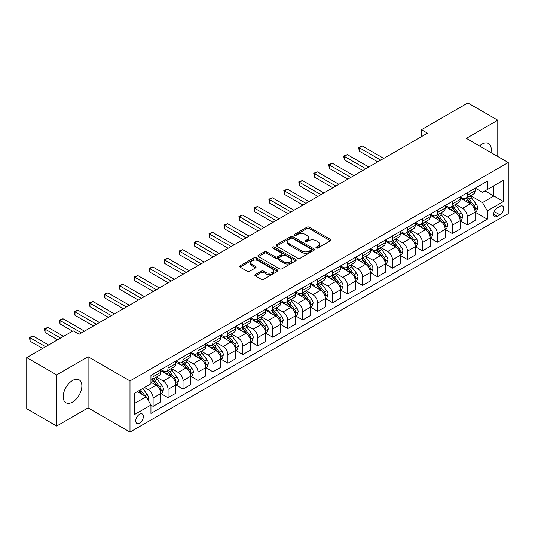 <?xml version="1.0" encoding="UTF-8"?>
<svg xmlns="http://www.w3.org/2000/svg" width="535" height="535" viewBox="0 0 535 535"><rect width="100%" height="100%" fill="white"/><g stroke="black" fill="none" stroke-linecap="round" stroke-linejoin="round"><path stroke-width="0.8" d="M316.285 247.979A1.164 0.669 0 0 0 317.93 247.979L330.409 240.77A1.658 0.956 0 0 0 330.897 240.095A1.658 0.956 0 0 0 330.409 239.412L309.263 227.208A1.658 0.956 0 0 0 306.909 227.208L294.431 234.41A1.164 0.669 0 0 0 294.089 234.885A1.164 0.669 0 0 0 294.431 235.36A1.164 0.669 0 0 0 296.076 235.36L297.687 234.43A5.317 3.07 0 0 1 305.211 234.43L306.97 235.447A5.317 3.07 0 0 1 308.528 237.62A5.317 3.07 0 0 1 306.97 239.787L305.358 240.723A1.164 0.669 0 0 0 305.017 241.198A1.164 0.669 0 0 0 305.358 241.673A1.164 0.669 0 0 0 307.003 241.673L308.615 240.737A5.317 3.07 0 0 1 316.138 240.737L317.897 241.753A5.317 3.07 0 0 1 319.455 243.927A5.317 3.07 0 0 1 317.897 246.1L316.285 247.03A1.164 0.669 0 0 0 315.944 247.504A1.164 0.669 0 0 0 316.285 247.979L316.285 247.03M72.533 402.073A13.201 7.624 120 0 0 81.159 390.436A13.201 7.624 120 0 0 79.14 379.857A13.201 7.624 120 0 0 72.533 380.512A13.201 7.624 120 0 0 63.912 392.148A13.201 7.624 120 0 0 65.932 402.728A13.201 7.624 120 0 0 72.533 402.073M490.929 152.542A13.201 7.624 120 0 0 488.515 143.5A13.201 7.624 120 0 0 481.915 144.156A13.201 7.624 120 0 0 479.487 145.935M139.568 423.085A5.417 3.13 120 0 0 143.106 418.31A5.417 3.13 120 0 0 142.277 413.97A5.417 3.13 120 0 0 139.568 414.237A5.417 3.13 120 0 0 136.03 419.012A5.417 3.13 120 0 0 136.86 423.352A5.417 3.13 120 0 0 139.568 423.085M255.329 274.555A1.658 0.956 0 0 0 254.847 275.231A1.658 0.956 0 0 0 255.329 275.913L261.267 279.337A1.658 0.956 0 0 0 263.615 279.337L277.478 271.332A1.658 0.956 0 0 0 277.966 270.65A1.658 0.956 0 0 0 277.478 269.974L256.332 257.763A1.658 0.956 0 0 0 253.978 257.763L240.115 265.768A1.658 0.956 0 0 0 239.626 266.45A1.658 0.956 0 0 0 240.115 267.125L247.284 271.265A1.658 0.956 0 0 0 249.631 271.265L255.57 267.841A1.658 0.956 0 0 0 256.051 267.159A1.658 0.956 0 0 0 255.57 266.483L252.012 264.43A4.447 2.568 0 0 1 250.708 262.611A4.447 2.568 0 0 1 253.456 260.244A4.447 2.568 0 0 1 258.298 260.799L272.221 268.837A4.447 2.568 0 0 1 273.525 270.65A4.447 2.568 0 0 1 270.777 273.024A4.447 2.568 0 0 1 265.935 272.469L263.615 271.125A1.658 0.956 0 0 0 261.267 271.125L255.329 274.555L255.329 275.913M88.094 356.738L56.677 374.881L26.75 357.601L26.75 408.74L56.677 426.02L88.094 407.877L129.992 432.066L129.992 380.927L88.094 356.738L88.094 407.877M497.777 156.494L497.777 120.208L466.353 138.351L508.25 162.54L129.992 380.927M497.777 120.208L467.851 102.934L421.466 129.711L421.466 136.626M26.75 357.601L73.134 330.824L79.12 334.275L427.452 133.168L421.466 129.711M297.808 258.238A1.658 0.956 0 0 0 300.155 258.238L314.018 250.233A1.658 0.956 0 0 0 314.506 249.557A1.658 0.956 0 0 0 314.018 248.875L292.872 236.671A1.658 0.956 0 0 0 290.518 236.671L276.655 244.669A1.658 0.956 0 0 0 276.167 245.351A1.658 0.956 0 0 0 276.655 246.026L297.808 258.238M273.071 248.233A1.164 0.669 0 0 1 274.248 248.394L274.248 247.01L295.748 259.428A1.658 0.956 0 0 1 296.236 260.104A1.658 0.956 0 0 1 295.748 260.786L281.885 268.791A1.658 0.956 0 0 1 279.537 268.791L258.385 256.579L258.385 255.222A1.658 0.956 0 0 0 257.897 255.897A1.658 0.956 0 0 0 258.385 256.579M258.385 255.222L264.317 251.798A1.658 0.956 0 0 1 266.671 251.798L275.244 256.746A1.658 0.956 0 0 0 277.598 256.746L281.53 254.473A1.658 0.956 0 0 0 282.019 253.797A1.658 0.956 0 0 0 281.53 253.115L272.603 247.959A1.164 0.669 0 0 1 272.262 247.484A1.164 0.669 0 0 1 272.984 246.869A1.164 0.669 0 0 1 274.248 247.01M499.991 206.289L497.356 207.807A5.25 3.029 120 0 0 493.932 212.428A5.25 3.029 120 0 0 494.735 216.635A5.25 3.029 120 0 0 497.356 216.374L499.991 214.856A5.25 3.029 120 0 0 503.422 210.235A5.25 3.029 120 0 0 502.612 206.028A5.25 3.029 120 0 0 499.991 206.289M129.992 432.066L508.25 213.679L508.25 162.54M475.274 188.146L482.516 192.326L487.305 189.564L487.305 181.198L150.944 375.396L150.944 383.755L134.78 393.091L134.78 414.378L150.944 405.042L150.944 413.408L487.305 219.21L487.305 210.85L482.516 202.558L470.613 195.683M487.305 189.564L503.462 180.235L503.462 201.521L487.305 210.85M56.677 374.881L56.677 426.02M485.031 190.875L493.885 195.991L493.885 185.759L503.462 180.235M482.516 202.558L493.885 195.991L503.462 201.521M134.78 403.316L146.155 396.749L137.294 391.64M150.944 405.115L153.097 406.359L153.097 397.993A6.774 3.912 -120 0 0 148.309 389.701L144.477 387.494M153.097 406.359L160.874 401.865L160.874 393.506A6.774 3.912 -120 0 0 156.086 385.213L150.944 382.237M161.055 393.673L168.057 397.719L168.057 389.36A6.774 3.912 -120 0 0 163.269 381.06L156.394 377.095M168.057 397.719L175.841 393.225L175.841 384.866A6.774 3.912 -120 0 0 171.053 376.573L160.874 370.695M176.015 385.039L183.023 389.079L183.023 380.719A6.774 3.912 -120 0 0 178.235 372.427L171.361 368.454M183.023 389.079L190.801 384.591L190.801 376.225A6.774 3.912 -120 0 0 186.013 367.933L175.841 362.061M190.982 376.399L197.983 380.445L197.983 372.079A6.774 3.912 -120 0 0 193.195 363.787L186.32 359.814M197.983 380.445L205.761 375.951L205.761 367.585A6.774 3.912 -120 0 0 200.973 359.293L190.801 353.421M205.942 367.759L212.943 371.805L212.943 363.439A6.774 3.912 -120 0 0 208.155 355.146L201.28 351.181M212.943 371.805L220.728 367.311L220.728 358.952A6.774 3.912 -120 0 0 215.939 350.652L205.761 344.781M220.908 359.119L227.91 363.165L227.91 354.805A6.774 3.912 -120 0 0 223.122 346.506L216.247 342.54M227.91 363.165L235.688 358.671L235.688 350.311A6.774 3.912 -120 0 0 230.899 342.019L220.728 336.14M235.868 350.485L242.87 354.524L242.87 346.165A6.774 3.912 -120 0 0 238.082 337.873L231.207 333.9M242.87 354.524L250.654 350.037L250.654 341.671A6.774 3.912 -120 0 0 245.866 333.379L235.688 327.507M250.835 341.845L257.837 345.884L257.837 337.525A6.774 3.912 -120 0 0 253.048 329.232L246.174 325.26M257.837 345.884L265.614 341.397L265.614 333.031A6.774 3.912 -120 0 0 260.826 324.738L250.654 318.867M265.795 333.205L272.796 337.251L272.796 328.885A6.774 3.912 -120 0 0 268.008 320.592L261.133 316.626M272.796 337.251L280.581 332.757L280.581 324.397A6.774 3.912 -120 0 0 275.792 316.098L265.614 310.226M280.755 324.564L287.756 328.61L287.756 320.251A6.774 3.912 -120 0 0 282.968 311.952L276.093 307.986M287.756 328.61L295.541 324.116L295.541 315.757A6.774 3.912 -120 0 0 290.752 307.464L280.581 301.586M295.721 315.931L302.723 319.97L302.723 311.611A6.774 3.912 -120 0 0 297.935 303.318L291.06 299.346M302.723 319.97L310.501 315.476L310.501 307.117A6.774 3.912 -120 0 0 305.712 298.824L295.541 292.953M310.681 307.291L317.683 311.33L317.683 302.971A6.774 3.912 -120 0 0 312.895 294.678L306.02 290.706M317.683 311.33L325.467 306.843L325.467 298.476A6.774 3.912 -120 0 0 320.679 290.184L310.501 284.312M325.648 298.65L332.65 302.696L332.65 294.33A6.774 3.912 -120 0 0 327.861 286.038L320.987 282.072M332.65 302.696L340.427 298.202L340.427 289.843A6.774 3.912 -120 0 0 335.639 281.544L325.467 275.672M340.608 290.01L347.61 294.056L347.61 285.69A6.774 3.912 -120 0 0 342.821 277.397L335.947 273.432M347.61 294.056L355.394 289.562L355.394 281.203A6.774 3.912 -120 0 0 350.606 272.91L340.427 267.032M355.568 281.377L362.576 285.416L362.576 277.056A6.774 3.912 -120 0 0 357.788 268.764L350.913 264.792M362.576 285.416L370.354 280.922L370.354 272.562A6.774 3.912 -120 0 0 365.565 264.27L355.394 258.392M370.534 272.736L377.536 276.776L377.536 268.416A6.774 3.912 -120 0 0 372.748 260.124L365.873 256.151M377.536 276.776L385.314 272.288L385.314 263.922A6.774 3.912 -120 0 0 380.525 255.63L370.354 249.758M385.494 264.096L392.496 268.142L392.496 259.776A6.774 3.912 -120 0 0 387.708 251.483L380.833 247.518M392.496 268.142L400.28 263.648L400.28 255.282A6.774 3.912 -120 0 0 395.492 246.989L385.314 241.118M400.461 255.456L407.463 259.502L407.463 251.136A6.774 3.912 -120 0 0 402.674 242.843L395.8 238.877M407.463 259.502L415.24 255.008L415.24 246.648A6.774 3.912 -120 0 0 410.452 238.356L400.28 232.478M415.421 246.822L422.423 250.861L422.423 242.502A6.774 3.912 -120 0 0 417.634 234.21L410.76 230.237M422.423 250.861L430.207 246.367L430.207 238.008A6.774 3.912 -120 0 0 425.419 229.716L415.24 223.837M430.381 238.182L437.389 242.221L437.389 233.862A6.774 3.912 -120 0 0 432.601 225.569L425.726 221.597M437.389 242.221L445.167 237.734L445.167 229.368A6.774 3.912 -120 0 0 440.379 221.075L430.207 215.204M445.347 229.542L452.349 233.588L452.349 225.222A6.774 3.912 -120 0 0 447.561 216.929L440.686 212.963M452.349 233.588L460.127 229.094L460.127 220.728A6.774 3.912 -120 0 0 455.345 212.435L445.167 206.563M460.307 220.901L467.309 224.947L467.309 216.581A6.774 3.912 -120 0 0 462.521 208.289L455.646 204.323M467.309 224.947L475.093 220.453L475.093 212.094A6.774 3.912 -120 0 0 470.305 203.802L460.127 197.923M460.307 196.786L462.521 198.064A6.774 3.912 -120 0 0 465.911 198.398A6.774 3.912 -120 0 0 467.309 195.295L467.309 192.74M445.347 205.42L447.561 206.704A6.774 3.912 -120 0 0 450.945 207.038A6.774 3.912 -120 0 0 452.349 203.935L452.349 201.381M430.381 214.06L432.601 215.337A6.774 3.912 -120 0 0 435.985 215.672A6.774 3.912 -120 0 0 437.389 212.576L437.389 210.021M415.421 222.7L417.634 223.978A6.774 3.912 -120 0 0 421.018 224.312A6.774 3.912 -120 0 0 422.423 221.216L422.423 218.654M400.461 231.341L402.674 232.618A6.774 3.912 -120 0 0 406.058 232.952A6.774 3.912 -120 0 0 407.463 229.849L407.463 227.295M385.494 239.974L387.708 241.258A6.774 3.912 -120 0 0 391.098 241.593A6.774 3.912 -120 0 0 392.496 238.49L392.496 235.935M370.534 248.614L372.748 249.892A6.774 3.912 -120 0 0 376.132 250.233A6.774 3.912 -120 0 0 377.536 247.13L377.536 244.575M355.568 257.255L357.788 258.532A6.774 3.912 -120 0 0 361.172 258.866A6.774 3.912 -120 0 0 362.576 255.77L362.576 253.209M340.608 265.895L342.821 267.172A6.774 3.912 -120 0 0 346.205 267.507A6.774 3.912 -120 0 0 347.61 264.41L347.61 261.849M325.648 274.529L327.861 275.813A6.774 3.912 -120 0 0 331.245 276.147A6.774 3.912 -120 0 0 332.65 273.044L332.65 270.489M310.681 283.169L312.895 284.446A6.774 3.912 -120 0 0 316.285 284.787A6.774 3.912 -120 0 0 317.683 281.684L317.683 279.13M295.721 291.809L297.935 293.086A6.774 3.912 -120 0 0 301.319 293.421A6.774 3.912 -120 0 0 302.723 290.324L302.723 287.763M280.755 300.449L282.968 301.727A6.774 3.912 -120 0 0 286.359 302.061A6.774 3.912 -120 0 0 287.756 298.965L287.756 296.403M265.795 309.09L268.008 310.367A6.774 3.912 -120 0 0 271.392 310.701A6.774 3.912 -120 0 0 272.796 307.598L272.796 305.044M250.828 317.723L253.048 319A6.774 3.912 -120 0 0 256.432 319.341A6.774 3.912 -120 0 0 257.837 316.238L257.837 313.684M235.868 326.363L238.082 327.641A6.774 3.912 -120 0 0 241.472 327.975A6.774 3.912 -120 0 0 242.87 324.879L242.87 322.317M220.908 335.004L223.122 336.281A6.774 3.912 -120 0 0 226.506 336.615A6.774 3.912 -120 0 0 227.91 333.519L227.91 330.958M205.942 343.644L208.155 344.921A6.774 3.912 -120 0 0 211.546 345.256A6.774 3.912 -120 0 0 212.943 342.153L212.943 339.598M190.982 352.277L193.195 353.555A6.774 3.912 -120 0 0 196.579 353.896A6.774 3.912 -120 0 0 197.983 350.793L197.983 348.238M176.015 360.918L178.235 362.195A6.774 3.912 -120 0 0 181.619 362.529A6.774 3.912 -120 0 0 183.023 359.433L183.023 356.878M161.055 369.558L163.269 370.835A6.774 3.912 -120 0 0 166.652 371.17A6.774 3.912 -120 0 0 168.057 368.073L168.057 365.512M475.274 212.268L487.305 219.21M465.911 198.398L473.689 193.904A6.774 3.912 -120 0 0 475.093 190.808L475.093 188.246M450.945 207.038L458.729 202.544A6.774 3.912 -120 0 0 460.127 199.441L460.127 196.887M435.985 215.672L443.762 211.185A6.774 3.912 -120 0 0 445.167 208.082L445.167 205.527M421.018 224.312L428.803 219.825A6.774 3.912 -120 0 0 430.207 216.722L430.207 214.167M406.058 232.952L413.843 228.458A6.774 3.912 -120 0 0 415.24 225.362L415.24 222.801M391.098 241.593L398.876 237.099A6.774 3.912 -120 0 0 400.28 234.002L400.28 231.441M376.132 250.233L383.916 245.739A6.774 3.912 -120 0 0 385.314 242.636L385.314 240.081M361.172 258.866L368.949 254.379A6.774 3.912 -120 0 0 370.354 251.276L370.354 248.721M346.205 267.507L353.989 263.013A6.774 3.912 -120 0 0 355.394 259.916L355.394 257.355M331.245 276.147L339.023 271.653A6.774 3.912 -120 0 0 340.427 268.557L340.427 265.995M316.285 284.787L324.063 280.293A6.774 3.912 -120 0 0 325.467 277.19L325.467 274.636M301.319 293.421L309.103 288.933A6.774 3.912 -120 0 0 310.501 285.83L310.501 283.276M286.359 302.061L294.136 297.567A6.774 3.912 -120 0 0 295.541 294.471L295.541 291.909M271.392 310.701L279.176 306.207A6.774 3.912 -120 0 0 280.581 303.111L280.581 300.55M256.432 319.341L264.21 314.847A6.774 3.912 -120 0 0 265.614 311.745L265.614 309.19M241.472 327.975L249.25 323.488A6.774 3.912 -120 0 0 250.654 320.385L250.654 317.83M226.506 336.615L234.29 332.121A6.774 3.912 -120 0 0 235.688 329.025L235.688 326.47M211.546 345.256L219.323 340.762A6.774 3.912 -120 0 0 220.728 337.665L220.728 335.104M196.579 353.896L204.363 349.402A6.774 3.912 -120 0 0 205.761 346.299L205.761 343.744M181.619 362.529L189.397 358.042A6.774 3.912 -120 0 0 190.801 354.939L190.801 352.384M166.652 371.17L174.437 366.676A6.774 3.912 -120 0 0 175.841 363.579L175.841 361.025M150.944 380.084A6.774 3.912 -120 0 0 151.693 379.81L159.47 375.316A6.774 3.912 -120 0 0 160.874 372.22L160.874 369.658M151.693 379.81A6.774 3.912 -120 0 0 153.097 376.707L153.097 374.152M146.155 396.749L150.944 405.042M316.747 248.146L317.897 247.478A5.317 3.07 0 0 0 319.455 245.311L319.455 243.927M308.528 237.62L308.528 238.998A5.317 3.07 0 0 1 306.97 241.171L305.819 241.833M330.409 239.412L330.409 240.77L309.263 228.585A1.658 0.956 0 0 0 306.909 228.585L294.892 235.527M314.018 248.875L314.018 250.233L292.872 238.048A1.658 0.956 0 0 0 290.518 238.048L276.682 246.04M311.082 250.032A1.164 0.669 0 0 0 311.423 249.557A1.164 0.669 0 0 0 311.082 249.083L292.518 238.363A1.164 0.669 0 0 0 290.873 238.363L289.167 239.346A5.317 3.07 0 0 0 287.616 241.519A5.317 3.07 0 0 0 289.167 243.686L301.86 251.015A5.317 3.07 0 0 0 309.377 251.015L311.082 250.032L311.082 251.417A1.164 0.669 0 0 0 311.423 250.942L311.423 249.557M287.616 241.519L287.616 242.897A5.317 3.07 0 0 0 289.167 245.07L289.167 243.686M311.082 251.417L309.377 252.4A5.317 3.07 0 0 1 301.86 252.4L289.167 245.07M258.412 256.593L264.317 253.175L264.317 251.798M282.019 253.797L282.019 255.175A1.658 0.956 0 0 1 281.53 255.857L277.598 258.131A1.658 0.956 0 0 1 275.244 258.131L266.671 253.175A1.658 0.956 0 0 0 264.317 253.175M274.248 248.394L295.728 260.792M284.145 261.882A4.447 2.568 0 0 0 288.994 262.444A4.447 2.568 0 0 0 291.736 260.07A4.447 2.568 0 0 0 290.431 258.258L285.529 255.422A1.658 0.956 0 0 0 283.175 255.422L279.243 257.696A1.658 0.956 0 0 0 278.755 258.372A1.658 0.956 0 0 0 279.243 259.054L284.145 261.882L284.145 263.267A4.447 2.568 0 0 0 288.994 263.822A4.447 2.568 0 0 0 291.736 261.454L291.736 260.07M278.755 258.372L278.755 259.756A1.658 0.956 0 0 0 279.243 260.438L279.243 259.054M284.145 263.267L279.243 260.438M273.525 270.65L273.525 272.034A4.447 2.568 0 0 1 270.777 274.408A4.447 2.568 0 0 1 265.935 273.853L263.615 272.509A1.658 0.956 0 0 0 261.267 272.509L255.355 275.926M250.708 262.611L250.708 263.996A4.447 2.568 0 0 0 252.012 265.808L252.012 264.43M255.543 267.848L252.012 265.808M277.478 269.974L277.478 271.332L256.332 259.147A1.658 0.956 0 0 0 253.978 259.147L240.135 267.139M475.093 212.368L476.531 211.539L477.728 208.082A4.487 2.588 -120 0 0 476.297 204.263L471.402 197.736A12.947 7.477 -120 0 0 469.991 196.044M465.129 200.806A12.947 7.477 -120 0 0 462.474 198.037M474.685 209.62L475.301 208.275A4.487 2.588 -120 0 0 474.017 205.574L469.128 199.047A12.947 7.477 -120 0 0 467.717 197.355M466.513 198.05A10.747 6.206 60 0 1 468.272 200.057L472.412 205.58M383.762 158.393L362.275 145.988L359.279 147.713L359.279 151.171L377.777 161.851M466.279 198.184A12.947 7.477 60 0 1 467.69 199.876L470.947 204.216M359.279 151.171L358.624 147.339L380.766 160.119M358.624 147.339L362.275 145.988M460.127 221.008L461.565 220.179L462.762 216.722A4.487 2.588 -120 0 0 461.33 212.903L456.442 206.376A12.947 7.477 -120 0 0 455.024 204.678M450.162 209.446A12.947 7.477 -120 0 0 447.514 206.671M459.719 218.26L460.341 216.916A4.487 2.588 -120 0 0 459.057 214.214L454.168 207.687A12.947 7.477 -120 0 0 452.75 205.995M451.547 206.691A10.747 6.206 60 0 1 453.312 208.697L457.452 214.221M368.796 167.034L347.309 154.628L344.319 156.354L344.319 159.811L362.81 170.491M451.319 206.824A12.947 7.477 60 0 1 452.73 208.516L455.981 212.856M344.319 159.811L343.657 155.973L365.806 168.759M343.657 155.973L347.309 154.628M445.167 229.649L446.605 228.82L447.802 225.362A4.487 2.588 -120 0 0 446.371 221.543L441.475 215.01A12.947 7.477 -120 0 0 440.064 213.318M435.202 218.086A12.947 7.477 -120 0 0 432.547 215.311M444.759 226.9L445.381 225.549A4.487 2.588 -120 0 0 444.097 222.854L439.202 216.327A12.947 7.477 -120 0 0 437.79 214.635M436.587 215.331A10.747 6.206 60 0 1 438.352 217.337L442.492 222.861M353.836 175.674L332.349 163.269L329.353 164.994L329.353 168.451L347.85 179.125M436.353 215.465A12.947 7.477 60 0 1 437.764 217.156L441.021 221.497M329.353 168.451L328.697 164.613L350.84 177.399M328.697 164.613L332.349 163.269M430.207 238.282L431.638 237.453L432.835 234.002A4.487 2.588 -120 0 0 431.404 230.177L426.515 223.65A12.947 7.477 -120 0 0 425.104 221.958M420.236 226.726A12.947 7.477 -120 0 0 417.588 223.951M429.799 235.534L430.414 234.19A4.487 2.588 -120 0 0 429.13 231.494L424.242 224.961A12.947 7.477 -120 0 0 422.831 223.269M421.62 223.964A10.747 6.206 60 0 1 423.386 225.971L427.525 231.501M338.869 184.308L317.389 171.902L314.393 173.634L314.393 177.085L332.884 187.765M421.393 224.098A12.947 7.477 60 0 1 422.804 225.79L426.054 230.13M314.393 177.085L313.737 173.253L335.88 186.04M313.737 173.253L317.389 171.902M415.24 246.923L416.678 246.093L417.875 242.636A4.487 2.588 -120 0 0 416.444 238.817L411.555 232.29A12.947 7.477 -120 0 0 410.138 230.598M405.276 235.367A12.947 7.477 -120 0 0 402.621 232.591M414.832 244.174L415.454 242.83A4.487 2.588 -120 0 0 414.17 240.128L409.275 233.601A12.947 7.477 -120 0 0 407.864 231.909M406.66 232.605A10.747 6.206 60 0 1 408.426 234.611L412.565 240.135M323.909 192.948L302.422 180.542L299.433 182.274L299.433 185.725L317.924 196.405M406.426 232.738A12.947 7.477 60 0 1 407.844 234.43L411.094 238.77M299.433 185.725L298.771 181.893L320.913 194.673M298.771 181.893L302.422 180.542M400.28 255.563L401.718 254.734L402.915 251.276A4.487 2.588 -120 0 0 401.477 247.458L396.589 240.931A12.947 7.477 -120 0 0 395.178 239.239M390.309 244A12.947 7.477 -120 0 0 387.661 241.225M399.872 252.814L400.488 251.47A4.487 2.588 -120 0 0 399.204 248.768L394.315 242.241A12.947 7.477 -120 0 0 392.904 240.549M391.7 241.245A10.747 6.206 60 0 1 393.459 243.251L397.599 248.775M308.949 201.588L287.462 189.183L284.466 190.908L284.466 194.365L302.964 205.045M391.466 241.379A12.947 7.477 60 0 1 392.877 243.071L396.127 247.411M284.466 194.365L283.811 190.527L305.953 203.313M283.811 190.527L287.462 189.183M385.314 264.203L386.752 263.374L387.949 259.916A4.487 2.588 -120 0 0 386.517 256.098L381.629 249.564A12.947 7.477 -120 0 0 380.211 247.872M375.349 252.64A12.947 7.477 -120 0 0 372.701 249.865M384.906 261.454L385.528 260.104A4.487 2.588 -120 0 0 384.244 257.409L379.355 250.882A12.947 7.477 -120 0 0 377.937 249.19M376.734 249.885A10.747 6.206 60 0 1 378.499 251.891L382.639 257.415M293.983 210.228L272.496 197.823L269.506 199.548L269.506 203.006L287.997 213.679M376.506 250.019A12.947 7.477 60 0 1 377.917 251.711L381.167 256.051M269.506 203.006L268.844 199.167L290.993 211.954M268.844 199.167L272.496 197.823M370.354 272.837L371.792 272.007L372.989 268.557A4.487 2.588 -120 0 0 371.558 264.731L366.662 258.204A12.947 7.477 -120 0 0 365.251 256.512M360.389 261.281A12.947 7.477 -120 0 0 357.734 258.505M369.946 270.088L370.568 268.744A4.487 2.588 -120 0 0 369.284 266.049L364.388 259.515A12.947 7.477 -120 0 0 362.977 257.823M361.774 258.519A10.747 6.206 60 0 1 363.539 260.525L367.672 266.055M279.023 218.862L257.536 206.457L254.54 208.189L254.54 211.646L273.037 222.319M361.54 258.652A12.947 7.477 60 0 1 362.951 260.344L366.207 264.685M254.54 211.646L253.884 207.807L276.027 220.594M253.884 207.807L257.536 206.457M355.394 281.477L356.825 280.648L358.022 277.19A4.487 2.588 -120 0 0 356.591 273.372L351.702 266.845A12.947 7.477 -120 0 0 350.291 265.153M345.423 269.921A12.947 7.477 -120 0 0 342.774 267.146M354.979 278.728L355.601 277.384A4.487 2.588 -120 0 0 354.317 274.682L349.429 268.155A12.947 7.477 -120 0 0 348.011 266.463M346.807 267.159A10.747 6.206 60 0 1 348.573 269.165L352.712 274.689M264.056 227.502L242.569 215.097L239.58 216.829L239.58 220.28L258.071 230.959M346.58 267.293A12.947 7.477 60 0 1 347.991 268.985L351.241 273.325M239.58 220.28L238.924 216.448L261.067 229.227M238.924 216.448L242.569 215.097M340.427 290.117L341.865 289.288L343.062 285.83A4.487 2.588 -120 0 0 341.631 282.012L336.736 275.485A12.947 7.477 -120 0 0 335.325 273.793M330.463 278.554A12.947 7.477 -120 0 0 327.808 275.779M340.019 287.369L340.641 286.024A4.487 2.588 -120 0 0 339.357 283.323L334.462 276.796A12.947 7.477 -120 0 0 333.051 275.104M331.847 275.799A10.747 6.206 60 0 1 333.613 277.805L337.752 283.329M249.096 236.142L227.609 223.737L224.62 225.462L224.62 228.92L243.111 239.6M331.613 275.933A12.947 7.477 60 0 1 333.031 277.625L336.281 281.965M224.62 228.92L223.958 225.081L246.1 237.868M223.958 225.081L227.609 223.737M325.467 298.757L326.905 297.928L328.095 294.471A4.487 2.588 -120 0 0 326.664 290.652L321.776 284.118A12.947 7.477 -120 0 0 320.365 282.426M315.496 287.195A12.947 7.477 -120 0 0 312.848 284.419M325.059 296.009L325.675 294.658A4.487 2.588 -120 0 0 324.391 291.963L319.502 285.436A12.947 7.477 -120 0 0 318.091 283.744M316.88 284.439A10.747 6.206 60 0 1 318.646 286.446L322.786 291.97M234.129 244.783L212.649 232.377L209.653 234.103L209.653 237.56L228.151 248.233M316.653 284.573A12.947 7.477 60 0 1 318.064 286.265L321.314 290.605M209.653 237.56L208.998 233.721L231.14 246.508M208.998 233.721L212.649 232.377M310.501 307.391L311.938 306.562L313.135 303.111A4.487 2.588 -120 0 0 311.704 299.286L306.816 292.759A12.947 7.477 -120 0 0 305.398 291.067M300.536 295.835A12.947 7.477 -120 0 0 297.888 293.06M310.093 304.649L310.715 303.298A4.487 2.588 -120 0 0 309.431 300.603L304.542 294.069A12.947 7.477 -120 0 0 303.124 292.377M301.921 293.073A10.747 6.206 60 0 1 303.686 295.079L307.826 300.61M219.169 253.416L197.683 241.011L194.693 242.743L194.693 246.2L213.184 256.874M301.686 293.207A12.947 7.477 60 0 1 303.104 294.899L306.354 299.246M194.693 246.2L194.031 242.362L216.18 255.148M194.031 242.362L197.683 241.011M295.541 316.031L296.978 315.202L298.176 311.745A4.487 2.588 -120 0 0 296.744 307.926L291.849 301.399A12.947 7.477 -120 0 0 290.438 299.707M285.576 304.475A12.947 7.477 -120 0 0 282.921 301.7M295.133 313.283L295.748 311.938A4.487 2.588 -120 0 0 294.464 309.243L289.575 302.71A12.947 7.477 -120 0 0 288.164 301.018M286.961 301.713A10.747 6.206 60 0 1 288.719 303.719L292.859 309.243M204.209 262.056L182.723 249.651L179.727 251.383L179.727 254.834L198.224 265.514M286.727 301.847A12.947 7.477 60 0 1 288.138 303.539L291.394 307.879M179.727 254.834L179.071 251.002L201.213 263.788M179.071 251.002L182.723 249.651M280.581 324.671L282.012 323.842L283.209 320.385A4.487 2.588 -120 0 0 281.778 316.566L276.889 310.039A12.947 7.477 -120 0 0 275.471 308.347M270.61 313.109A12.947 7.477 -120 0 0 267.961 310.333M280.166 321.923L280.788 320.579A4.487 2.588 -120 0 0 279.504 317.877L274.615 311.35A12.947 7.477 -120 0 0 273.198 309.658M271.994 310.353A10.747 6.206 60 0 1 273.76 312.36L277.899 317.884M189.243 270.697L167.756 258.291L164.767 260.017L164.767 263.474L183.258 274.154M271.767 310.487A12.947 7.477 60 0 1 273.178 312.179L276.428 316.519M164.767 263.474L164.105 259.642L186.254 272.422M164.105 259.642L167.756 258.291M265.614 333.312L267.052 332.482L268.249 329.025A4.487 2.588 -120 0 0 266.818 325.206L261.923 318.673A12.947 7.477 -120 0 0 260.512 316.981M255.65 321.749A12.947 7.477 -120 0 0 252.995 318.974M265.206 330.563L265.828 329.212A4.487 2.588 -120 0 0 264.544 326.517L259.649 319.99A12.947 7.477 -120 0 0 258.238 318.298M257.034 318.994A10.747 6.206 60 0 1 258.8 321L262.939 326.524M174.283 279.337L152.796 266.932L149.8 268.657L149.8 272.114L168.298 282.788M256.8 319.127A12.947 7.477 60 0 1 258.211 320.819L261.468 325.16M149.8 272.114L149.145 268.276L171.287 281.062M149.145 268.276L152.796 266.932M250.654 341.945L252.085 341.116L253.282 337.665A4.487 2.588 -120 0 0 251.851 333.84L246.963 327.313A12.947 7.477 -120 0 0 245.552 325.621M240.683 330.389A12.947 7.477 -120 0 0 238.035 327.614M250.246 339.203L250.861 337.852A4.487 2.588 -120 0 0 249.577 335.157L244.689 328.63A12.947 7.477 -120 0 0 243.278 326.932M242.067 327.627A10.747 6.206 60 0 1 243.833 329.634L247.972 335.164M159.316 287.97L137.836 275.572L134.84 277.297L134.84 280.755L153.331 291.428M241.84 327.761A12.947 7.477 60 0 1 243.251 329.46L246.501 333.8M134.84 280.755L134.185 276.916L156.327 289.702M134.185 276.916L137.836 275.572M235.688 350.585L237.125 349.756L238.322 346.299A4.487 2.588 -120 0 0 236.891 342.48L232.003 335.953A12.947 7.477 -120 0 0 230.585 334.261M225.723 339.029A12.947 7.477 -120 0 0 223.068 336.254M235.28 347.837L235.902 346.493A4.487 2.588 -120 0 0 234.618 343.798L229.722 337.264A12.947 7.477 -120 0 0 228.311 335.572M227.107 336.268A10.747 6.206 60 0 1 228.873 338.274L233.013 343.798M144.356 296.611L122.869 284.205L119.88 285.937L119.88 289.388L138.371 300.068M226.873 336.401A12.947 7.477 60 0 1 228.291 338.093L231.541 342.433M119.88 289.388L119.218 285.556L141.367 298.343M119.218 285.556L122.869 284.205M220.728 359.226L222.165 358.396L223.362 354.939A4.487 2.588 -120 0 0 221.925 351.12L217.036 344.593A12.947 7.477 -120 0 0 215.625 342.902M210.757 347.663A12.947 7.477 -120 0 0 208.108 344.888M220.32 356.477L220.935 355.133A4.487 2.588 -120 0 0 219.651 352.431L214.762 345.904A12.947 7.477 -120 0 0 213.351 344.212M212.148 344.908A10.747 6.206 60 0 1 213.906 346.914L218.046 352.438M129.396 305.251L107.91 292.846L104.913 294.571L104.913 298.028L123.411 308.708M211.913 345.042A12.947 7.477 60 0 1 213.325 346.733L216.575 351.074M104.913 298.028L104.258 294.197L126.4 306.976M104.258 294.197L107.91 292.846M205.761 367.866L207.199 367.037L208.396 363.579A4.487 2.588 -120 0 0 206.965 359.761L202.076 353.227A12.947 7.477 -120 0 0 200.658 351.535M195.797 356.303A12.947 7.477 -120 0 0 193.148 353.528M205.353 365.117L205.975 363.773A4.487 2.588 -120 0 0 204.691 361.071L199.802 354.544A12.947 7.477 -120 0 0 198.385 352.853M197.181 353.548A10.747 6.206 60 0 1 198.946 355.554L203.086 361.078M114.43 313.891L92.943 301.486L89.954 303.211L89.954 306.669L108.444 317.342M196.954 353.682A12.947 7.477 60 0 1 198.365 355.374L201.615 359.714M89.954 306.669L89.291 302.83L111.44 315.617M89.291 302.83L92.943 301.486M190.801 376.5L192.239 375.67L193.436 372.22A4.487 2.588 -120 0 0 192.005 368.394L187.11 361.867A12.947 7.477 -120 0 0 185.698 360.175M180.837 364.944A12.947 7.477 -120 0 0 178.182 362.168M190.393 373.758L191.015 372.407A4.487 2.588 -120 0 0 189.731 369.712L184.836 363.185A12.947 7.477 -120 0 0 183.425 361.486M182.221 362.188A10.747 6.206 60 0 1 183.986 364.195L188.119 369.718M99.47 322.525L77.983 310.126L74.987 311.851L74.987 315.309L93.485 325.982M181.987 362.315A12.947 7.477 60 0 1 183.398 364.014L186.655 368.354M74.987 315.309L74.332 311.47L96.474 324.257M74.332 311.47L77.983 310.126M175.841 385.14L177.272 384.311L178.469 380.853A4.487 2.588 -120 0 0 177.038 377.035L172.15 370.508A12.947 7.477 -120 0 0 170.739 368.816M165.87 373.584A12.947 7.477 -120 0 0 163.222 370.808M175.426 382.391L176.048 381.047A4.487 2.588 -120 0 0 174.764 378.352L169.876 371.818A12.947 7.477 -120 0 0 168.458 370.126M167.254 370.822A10.747 6.206 60 0 1 169.02 372.828L173.159 378.352M84.503 331.165L63.016 318.76L60.027 320.492L60.027 323.942L72.533 331.165M167.027 370.956A12.947 7.477 60 0 1 168.438 372.648L171.688 376.988M60.027 323.942L59.372 320.111L81.514 332.897M59.372 320.111L63.016 318.76M160.874 393.78L162.312 392.951L163.509 389.493A4.487 2.588 -120 0 0 162.078 385.675L157.183 379.148A12.947 7.477 -120 0 0 155.772 377.456M160.467 391.031L161.088 389.687A4.487 2.588 -120 0 0 159.804 386.986L154.909 380.459A12.947 7.477 -120 0 0 153.498 378.767M152.294 379.462A10.747 6.206 60 0 1 154.06 381.468L158.2 386.992M63.558 336.348L48.056 327.4L45.067 329.125L45.067 332.583L57.573 339.805M152.06 379.596A12.947 7.477 60 0 1 153.478 381.288L156.728 385.628M45.067 332.583L44.405 328.751L60.562 338.08M44.405 328.751L48.056 327.4M147.948 399.859L148.543 398.134A4.487 2.588 -120 0 0 147.112 394.315L142.751 388.49M48.598 344.988L33.096 336.04L30.1 337.766L30.1 341.223L42.613 348.445M145.246 396.228A4.487 2.588 -120 0 0 144.838 395.626L140.478 389.801M139.354 390.45L142.491 394.636M139.04 390.63L141.701 394.181M30.1 341.223L29.445 337.384L45.602 346.713M29.445 337.384L33.096 336.04M148.309 389.701L156.086 385.213M163.269 381.06L171.053 376.573M178.235 372.427L186.013 367.933M193.195 363.787L200.973 359.293M208.155 355.146L215.939 350.652M223.122 346.506L230.899 342.019M238.082 337.873L245.866 333.379M253.048 329.232L260.826 324.738M268.008 320.592L275.792 316.098M282.968 311.952L290.752 307.464M297.935 303.318L305.712 298.824M312.895 294.678L320.679 290.184M327.861 286.038L335.639 281.544M342.821 277.397L350.606 272.91M357.788 268.764L365.565 264.27M372.748 260.124L380.525 255.63M387.708 251.483L395.492 246.989M402.674 242.843L410.452 238.356M417.634 234.21L425.419 229.716M432.601 225.569L440.379 221.075M447.561 216.929L455.345 212.435M462.521 208.289L470.305 203.802M467.309 195.295L475.093 190.808M467.309 216.581L475.093 212.094M452.349 225.222L460.127 220.728M452.349 203.935L460.127 199.441M437.389 233.862L445.167 229.368M437.389 212.576L445.167 208.082M422.423 242.502L430.207 238.008M422.423 221.216L430.207 216.722M407.463 251.136L415.24 246.648M407.463 229.849L415.24 225.362M392.496 259.776L400.28 255.282M392.496 238.49L400.28 234.002M377.536 268.416L385.314 263.922M377.536 247.13L385.314 242.636M362.576 277.056L370.354 272.562M362.576 255.77L370.354 251.276M347.61 285.69L355.394 281.203M347.61 264.41L355.394 259.916M332.65 294.33L340.427 289.843M332.65 273.044L340.427 268.557M317.683 302.971L325.467 298.476M317.683 281.684L325.467 277.19M302.723 311.611L310.501 307.117M302.723 290.324L310.501 285.83M287.756 320.251L295.541 315.757M287.756 298.965L295.541 294.471M272.796 328.885L280.581 324.397M272.796 307.598L280.581 303.111M257.837 337.525L265.614 333.031M257.837 316.238L265.614 311.745M242.87 346.165L250.654 341.671M242.87 324.879L250.654 320.385M227.91 354.805L235.688 350.311M227.91 333.519L235.688 329.025M212.943 363.439L220.728 358.952M212.943 342.153L220.728 337.665M197.983 372.079L205.761 367.585M197.983 350.793L205.761 346.299M183.023 380.719L190.801 376.225M183.023 359.433L190.801 354.939M168.057 389.36L175.841 384.866M168.057 368.073L175.841 363.579M153.097 397.993L160.874 393.506M153.097 376.707L160.874 372.22M494.253 211.546L499.991 214.856M493.644 214.234L497.356 216.374M317.897 247.478L317.897 246.1M305.358 241.673L305.358 240.723M306.97 241.171L306.97 239.787M294.431 235.36L294.431 234.41M306.909 228.585L306.909 227.208M309.263 228.585L309.263 227.208M276.655 246.026L276.655 244.669M290.518 238.048L290.518 236.671M292.872 238.048L292.872 236.671M301.86 252.4L301.86 251.015M309.377 252.4L309.377 251.015M266.671 253.175L266.671 251.798M275.244 258.131L275.244 256.746M277.598 258.131L277.598 256.746M281.53 255.857L281.53 254.473M295.748 260.786L295.748 259.428M261.267 272.509L261.267 271.125M263.615 272.509L263.615 271.125M265.935 273.853L265.935 272.469M255.57 267.841L255.57 266.483M240.115 267.125L240.115 265.768M253.978 259.147L253.978 257.763M256.332 259.147L256.332 257.763M474.759 209.867L477.695 208.168M469.128 199.047L471.402 197.736M465.604 201.086L467.69 199.876M474.017 205.574L476.297 204.263M473.662 207.326L475.301 208.275M459.792 218.507L462.735 216.809M454.168 207.687L456.442 206.376M450.637 209.72L452.73 208.516M459.057 214.214L461.33 212.903M458.702 215.966L460.341 216.916M444.832 227.141L447.768 225.449M439.202 216.327L441.475 215.01M435.677 218.36L437.764 217.156M444.097 222.854L446.371 221.543M443.736 224.606L445.381 225.549M429.872 235.781L432.808 234.089M424.242 224.961L426.515 223.65M420.711 227L422.804 225.79M429.13 231.494L431.404 230.177M428.776 233.247L430.414 234.19M414.906 244.421L417.848 242.723M409.275 233.601L411.555 232.29M405.751 235.641L407.844 234.43M414.17 240.128L416.444 238.817M413.816 241.88L415.454 242.83M399.946 253.062L402.882 251.363M394.315 242.241L396.589 240.931M390.791 244.274L392.877 243.071M399.204 248.768L401.477 247.458M398.849 250.52L400.488 251.47M384.979 261.695L387.922 260.003M379.355 250.882L381.629 249.564M375.824 252.915L377.917 251.711M384.244 257.409L386.517 256.098M383.889 259.161L385.528 260.104M370.019 270.335L372.955 268.644M364.388 259.515L366.662 258.204M360.864 261.555L362.951 260.344M369.284 266.049L371.558 264.731M368.923 267.801L370.568 268.744M355.053 278.976L357.995 277.277M349.429 268.155L351.702 266.845M345.898 270.195L347.991 268.985M354.317 274.682L356.591 273.372M353.963 276.435L355.601 277.384M340.093 287.616L343.029 285.917M334.462 276.796L336.736 275.485M330.938 278.829L333.031 277.625M339.357 283.323L341.631 282.012M339.003 285.075L340.641 286.024M325.133 296.256L328.069 294.558M319.502 285.436L321.776 284.118M315.978 287.469L318.064 286.265M324.391 291.963L326.664 290.652M324.036 293.715L325.675 294.658M310.166 304.89L313.109 303.198M304.542 294.069L306.816 292.759M301.011 296.109L303.104 294.899M309.431 300.603L311.704 299.286M309.076 302.355L310.715 303.298M295.206 313.53L298.142 311.831M289.575 302.71L291.849 301.399M286.051 304.749L288.138 303.539M294.464 309.243L296.744 307.926M294.11 310.989L295.748 311.938M280.24 322.17L283.182 320.472M274.615 311.35L276.889 310.039M271.084 313.383L273.178 312.179M279.504 317.877L281.778 316.566M279.15 319.629L280.788 320.579M265.28 330.811L268.216 329.112M259.649 319.99L261.923 318.673M256.125 322.023L258.211 320.819M264.544 326.517L266.818 325.206M264.19 328.269L265.828 329.212M250.32 339.444L253.256 337.752M244.689 328.63L246.963 327.313M241.158 330.663L243.251 329.46M249.577 335.157L251.851 333.84M249.223 336.91L250.861 337.852M235.353 348.084L238.296 346.386M229.722 337.264L232.003 335.953M226.198 339.304L228.291 338.093M234.618 343.798L236.891 342.48M234.263 345.543L235.902 346.493M220.393 356.725L223.329 355.026M214.762 345.904L217.036 344.593M211.238 347.937L213.325 346.733M219.651 352.431L221.925 351.12M219.297 354.183L220.935 355.133M205.427 365.365L208.369 363.666M199.802 354.544L202.076 353.227M196.271 356.577L198.365 355.374M204.691 361.071L206.965 359.761M204.337 362.824L205.975 363.773M190.467 373.998L193.402 372.306M184.836 363.185L187.11 361.867M181.311 365.218L183.398 364.014M189.731 369.712L192.005 368.394M189.37 371.464L191.015 372.407M175.5 382.639L178.443 380.94M169.876 371.818L172.15 370.508M166.345 373.858L168.438 372.648M174.764 378.352L177.038 377.035M174.41 380.104L176.048 381.047M160.54 391.279L163.476 389.58M154.909 380.459L157.183 379.148M151.385 382.498L153.478 381.288M159.804 386.986L162.078 385.675M159.45 388.738L161.088 389.687M147.379 398.876L148.516 398.221M144.838 395.626L147.112 394.315"/></g></svg>
